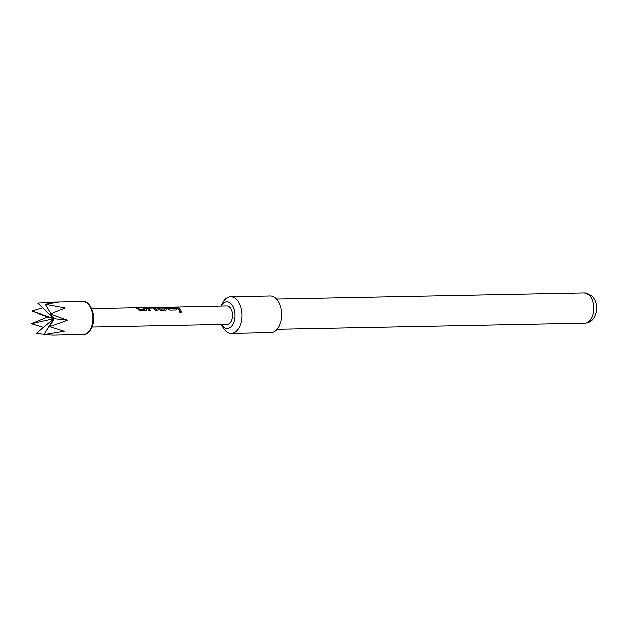 <?xml version="1.0" encoding="UTF-8"?>
<svg xmlns="http://www.w3.org/2000/svg" width="628" height="628" viewBox="0 0 628 628"><rect width="100%" height="100%" fill="white"/><g stroke="black" fill="none" stroke-linecap="round" stroke-linejoin="round"><path stroke-width="0.94" d="M180.566 312.964C181.594 312.218 181.366 311.535 179.867 310.923L179.435 311.072M179.867 310.923L179.953 310.813C179.011 311.488 179.247 312.187 180.668 312.893C181.696 312.14 181.461 311.441 179.953 310.813L179.482 311.001M220.962 306.126A13.243 8.007 -91.1 0 1 230.562 303.457A13.243 8.007 -91.1 0 1 234.095 321.363A13.243 8.007 -91.1 0 1 223.325 326.827A13.243 8.007 -91.1 0 1 221.323 324.386L222.791 327.102A18.259 11.045 -91.1 0 0 225.954 331.176A18.259 11.045 -91.1 0 0 231.308 333.319L270.919 332.534A18.259 11.045 -91.1 0 0 281.344 318.592A18.259 11.045 -91.1 0 0 275.551 298.159A18.259 11.045 -91.1 0 0 270.197 296.016L230.578 296.809A18.259 11.045 -91.1 0 0 222.312 303.355L220.946 306.126M231.308 333.319A18.259 11.045 -91.1 0 0 241.733 319.377A18.259 11.045 -91.1 0 0 235.932 298.944A18.259 11.045 -91.1 0 0 230.578 296.809M42.735 307.893L31.973 311.119L47.72 316.928L31.4 323.64L43.56 327.298M83.336 334.441A16.438 9.938 -91.1 0 0 91.884 325.728A16.438 9.938 -91.1 0 0 82.684 301.573C89.066 300.066 96.602 313.867 92.646 325.414C90.322 331.482 87.221 334.489 83.336 334.441L53.262 335.038L43.952 334.559L64.119 331.199L49.722 326.568L67.549 320.099L50.303 314.047L65.179 308.065L45.342 304.337L58.388 302.154L37.751 303.128L53.937 318.584L31.973 311.119M144.817 309.337L139.675 309.439A9.13 5.526 -91.1 0 0 137.304 307.908L135.781 307.94A9.13 5.526 -91.1 0 1 138.278 309.62L140.523 310.789L145.869 310.679L146.63 310.318L146.473 309.455A9.13 5.526 -91.1 0 0 143.969 307.775L142.446 307.806A9.13 5.526 -91.1 0 1 144.817 309.337L144.778 309.416M157.063 310.46A8.949 5.417 -91.1 0 0 154.912 308.175L147.125 307.712L146.756 308.167L147.125 307.712L152.471 307.602L154.951 308.003A9.13 5.526 -91.1 0 1 157.212 310.452L155.689 310.483A9.13 5.526 -91.1 0 0 153.57 308.128L148.428 308.23A9.13 5.526 -91.1 0 1 150.547 310.585L149.017 310.617A9.13 5.526 -91.1 0 0 146.756 308.167M164.795 309.015L159.693 309.039A9.13 5.526 -91.1 0 0 156.505 307.414L162.573 307.288M164.732 309.164L159.63 309.196A8.949 5.417 -91.1 0 0 156.513 307.594L226.763 306.017A9.13 5.526 88.9 0 1 231.873 319.432A9.13 5.526 88.9 0 1 227.124 324.268L92.096 326.96M164.826 308.937A9.13 5.526 -91.1 0 0 163.657 307.924L159.143 307.963A9.13 5.526 -91.1 0 0 158.013 307.492L164.874 307.806A9.13 5.526 -91.1 0 1 166.318 309.062L166.475 309.926L165.714 310.287L160.368 310.389L158.123 309.227A9.13 5.526 -91.1 0 0 154.763 307.445A9.13 5.526 -91.1 0 0 154.661 307.453M174.584 308.748L169.442 308.85A9.13 5.526 -91.1 0 0 167.072 307.312L165.549 307.343A9.13 5.526 -91.1 0 1 168.045 309.031L170.29 310.193L175.636 310.091L176.397 309.73L176.24 308.866A9.13 5.526 -91.1 0 0 173.736 307.178L172.213 307.21A9.13 5.526 -91.1 0 1 174.584 308.748L174.545 308.819M178.792 310.028L180.315 309.996A9.13 5.526 -91.1 0 0 176.994 307.116L175.471 307.147A9.13 5.526 -91.1 0 1 178.792 310.028M31.4 323.64L53.937 318.584L36.361 333.35L44.156 334.229M49.722 326.568L53.937 318.584L47.72 316.928M43.952 334.559L53.937 318.584L67.549 320.099M50.303 314.047L53.937 318.584M45.342 304.337L51.009 313.741M180.165 309.996A8.949 5.417 -91.1 0 0 176.986 307.296L176.994 307.116M176.986 307.296L175.997 307.32M174.482 308.968L169.615 308.921M169.387 309A8.949 5.417 -91.1 0 0 167.056 307.492L167.072 307.312M167.056 307.492L166.075 307.516M176.35 309.792L176.24 308.866M176.178 309.007A8.949 5.417 -91.1 0 0 173.728 307.359L173.736 307.178M173.728 307.359L172.739 307.382M166.428 309.989L166.318 309.062M166.255 309.212A8.949 5.417 -91.1 0 0 164.834 307.979L164.874 307.806M164.834 307.979L162.393 307.406M162.377 307.587L158.546 307.665M147.109 307.893L146.724 308.34M150.398 310.593A8.949 5.417 -91.1 0 0 148.389 308.395L148.428 308.23M144.715 309.565L139.84 309.51M139.62 309.588A8.949 5.417 -91.1 0 0 137.289 308.089L137.304 307.908M137.289 308.089L136.307 308.105M146.583 310.381L146.473 309.455M146.41 309.604A8.949 5.417 -91.1 0 0 143.961 307.956L143.969 307.775M143.961 307.956L142.972 307.971M588.719 294.728A15.064 9.114 -91.1 0 0 584.299 292.962L591.521 295.67C594.802 298.787 596.498 302.837 596.6 307.83C596.357 310.154 597.267 311.841 593.57 318.317C591.568 321.198 588.679 322.792 584.904 323.09A15.064 9.114 -91.1 0 0 593.507 311.59A15.064 9.114 -91.1 0 0 588.719 294.728M584.299 292.962L276.501 299.085M82.684 301.573L52.611 302.17M154.763 307.445L91.735 308.701M584.904 323.09L277.097 329.213M156.513 307.594L155.862 307.61"/></g></svg>
